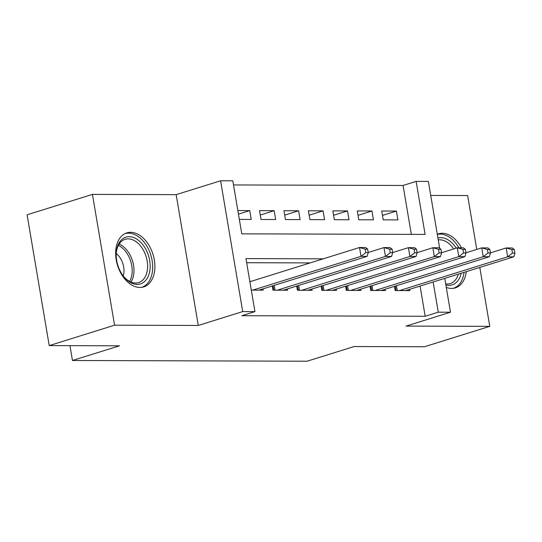 <?xml version="1.0" encoding="UTF-8"?>
<svg xmlns="http://www.w3.org/2000/svg" width="542" height="542" viewBox="0 0 542 542"><rect width="100%" height="100%" fill="white"/><g stroke="black" fill="none" stroke-linecap="round" stroke-linejoin="round"><path stroke-width="0.81" d="M461.499 247.823A28.299 18.57 72.7 0 0 442.265 233.277A28.299 18.57 72.7 0 0 438.498 233.839A28.299 18.57 72.7 0 0 437.299 234.286M446.283 287.395A28.299 18.57 72.7 0 0 451.594 288.432A28.299 18.57 72.7 0 0 455.361 287.87A28.299 18.57 72.7 0 0 466.303 271.637M130.615 232.322A28.299 18.57 72.7 0 0 126.848 232.877A28.299 18.57 72.7 0 0 116.787 262.646A28.299 18.57 72.7 0 0 139.944 287.47A28.299 18.57 72.7 0 0 143.711 286.908A28.299 18.57 72.7 0 0 153.772 257.145A28.299 18.57 72.7 0 0 130.615 232.322M411.337 234.374L403.065 185.466L416.134 181.387L428.356 181.421L439.67 248.311M476.757 249.435L467.644 195.554L430.727 195.438M444.752 278.364L450.483 312.226L406.046 326.094L489.765 326.352L424.427 346.751L354.15 346.534L307.104 361.216L72.452 360.491L119.497 345.81L49.22 345.593L27.1 214.788L92.445 194.395L114.565 325.193L198.284 325.457L242.714 311.589L220.594 180.784L232.809 180.818L241.779 233.846L425.104 234.415L416.134 181.387M198.284 325.457L176.157 194.653L92.445 194.395M176.157 194.653L220.594 180.784M403.065 185.466L233.507 184.944M489.765 326.352L479.799 267.423M49.22 345.593L114.565 325.193M394.481 286.352L395.193 290.559L409.854 290.607L409.637 289.326M370.037 286.278L370.748 290.485L385.416 290.526L385.199 289.245M345.593 286.196L346.304 290.41L360.972 290.451L360.755 289.171M321.149 286.122L321.86 290.329L336.528 290.377L336.311 289.096M296.704 286.047L297.416 290.255L312.084 290.302L311.867 289.022M272.26 285.973L272.978 290.18L287.639 290.227L287.423 288.947M238.446 214.137L249.747 210.608L237.843 210.574M260.262 215.032L274.184 210.682L259.523 210.642L261.014 219.476L275.682 219.524L274.184 210.682M284.706 215.106L298.628 210.757L283.967 210.716L285.458 219.551L300.126 219.598L298.628 210.757M309.15 215.181L323.073 210.838L308.405 210.791L309.902 219.625L324.57 219.673L323.073 210.838M333.594 215.255L347.517 210.913L332.849 210.865L334.346 219.706L349.014 219.747L347.517 210.913M358.038 215.33L371.961 210.987L357.293 210.94L358.79 219.781L373.452 219.822L371.961 210.987M239.34 219.408L251.237 219.449L249.747 210.608M383.235 219.856L397.896 219.903L396.405 211.062L381.737 211.014L383.235 219.856M323.228 258.832L245.966 258.595L254.936 311.623L241.868 315.701L425.192 316.271L420.084 286.061M310.166 262.911L246.664 262.714M251.298 290.112L263.195 290.153L262.978 288.872M251.312 281.284L249.801 281.278M69.945 345.654L72.452 360.491M450.483 312.226L438.261 312.192L433.153 281.982M425.192 316.271L438.261 312.192M254.936 311.623L242.714 311.589M382.483 215.404L396.405 211.062M252.809 290.119L361.013 256.346L367.124 256.366L258.92 290.139M249.882 281.732L359.522 247.504L365.633 247.525L367.645 249.11L365.2 249.103L365.796 252.64L368.242 252.647L367.645 249.11M365.796 252.64L361.013 256.346L359.522 247.504L365.2 249.103M367.124 256.366L368.242 252.647M137.228 284.408A24.492 16.07 -107.3 0 1 123.461 276.257A24.492 16.07 -107.3 0 1 116.245 253.155A24.492 16.07 -107.3 0 1 129.152 236.685A24.492 16.07 -107.3 0 1 149.687 260.594A24.492 16.07 -107.3 0 1 137.228 284.408M123.163 275.871A22.676 14.878 72.7 0 0 135.622 283.046A22.676 14.878 72.7 0 0 138.637 282.599A22.676 14.878 72.7 0 0 146.699 258.751A22.676 14.878 72.7 0 0 128.142 238.859A22.676 14.878 72.7 0 0 125.127 239.307A22.676 14.878 72.7 0 0 116.225 253.642M141.652 287.362A28.116 18.448 72.7 0 0 151.543 257.748A28.116 18.448 72.7 0 0 128.556 233.148A28.116 18.448 72.7 0 0 124.897 233.677M123.237 275.966A16.145 10.596 72.7 0 0 116.232 253.527M437.929 238.019A24.492 16.07 -107.3 0 1 456.222 248.141M453.674 248.941A22.676 14.878 72.7 0 0 438.254 239.93M453.302 288.324A28.116 18.448 72.7 0 0 464.074 272.335M458.898 247.816A28.116 18.448 72.7 0 0 437.319 234.429M461.201 273.229A24.492 16.07 -107.3 0 1 445.87 284.977M445.687 283.893A22.676 14.878 72.7 0 0 450.287 283.561A22.676 14.878 72.7 0 0 458.342 274.123M277.253 290.194L385.457 256.42L391.568 256.441L283.364 290.214M368.214 252.497L383.966 247.579L390.077 247.599L392.09 249.185L389.644 249.178L390.24 252.714L392.686 252.721L392.09 249.185M390.24 252.714L385.457 256.42L383.966 247.579L389.644 249.178M391.568 256.441L392.686 252.721M301.698 290.268L409.901 256.495L416.012 256.515L307.809 290.288M392.659 252.572L408.404 247.66L414.515 247.674L416.527 249.259L414.088 249.252L414.684 252.789L417.13 252.796L416.527 249.259M414.684 252.789L409.901 256.495L408.404 247.66L414.088 249.252M416.012 256.515L417.13 252.796M326.142 290.343L434.345 256.569L440.456 256.59L332.253 290.363M417.103 252.647L432.848 247.735L438.959 247.755L440.971 249.334L438.525 249.327L439.128 252.863L441.574 252.87L440.971 249.334M439.128 252.863L434.345 256.569L432.848 247.735L438.525 249.327M440.456 256.59L441.574 252.87M350.579 290.424L458.789 256.644L464.901 256.664L356.69 290.437M441.547 252.721L457.292 247.809L463.403 247.829L465.415 249.415L462.97 249.408L463.573 252.938L466.012 252.945L465.415 249.415M463.573 252.938L458.789 256.644L457.292 247.809L462.97 249.408M464.901 256.664L466.012 252.945M375.023 290.498L483.227 256.718L489.338 256.739L381.134 290.512M465.991 252.796L481.736 247.884L487.847 247.904L489.86 249.489L487.414 249.483L488.01 253.012L490.456 253.026L489.86 249.489M488.01 253.012L483.227 256.718L481.736 247.884L487.414 249.483M489.338 256.739L490.456 253.026M399.468 290.573L507.671 256.8L513.782 256.813L405.579 290.593M490.429 252.877L506.181 247.958L512.292 247.979L514.304 249.564L511.858 249.557L512.454 253.094L514.9 253.1L514.304 249.564M512.454 253.094L507.671 256.8L506.181 247.958L511.858 249.557M513.782 256.813L514.9 253.1M119.145 244.083A22.676 14.878 -107.3 0 1 132.465 260.77A22.676 14.878 -107.3 0 1 131.001 282.077M129.606 281.413A21.931 14.39 72.7 0 0 118.373 245.418M273.846 290.187L273.087 285.715M275.051 290.187L274.232 285.356M298.29 290.261L297.531 285.79M299.496 290.261L298.676 285.431M322.734 290.336L321.975 285.864M323.933 290.336L323.12 285.512M347.178 290.41L346.419 285.939M348.377 290.417L347.564 285.587M371.616 290.485L370.863 286.02M372.821 290.492L372.008 285.661M396.06 290.559L395.308 286.095M397.266 290.566L396.446 285.736"/></g></svg>
